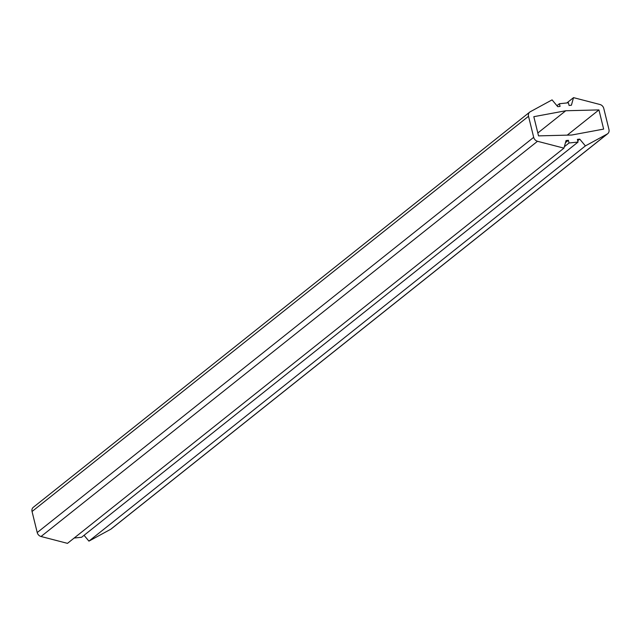 <?xml version="1.0" encoding="UTF-8"?>
<svg xmlns="http://www.w3.org/2000/svg" width="641" height="641" viewBox="0 0 641 641"><rect width="100%" height="100%" fill="white"/><g stroke="black" fill="none" stroke-linecap="round" stroke-linejoin="round"><path stroke-width="0.96" d="M571.716 135.027L538.528 135.876L533.817 116.686L565.755 110.757L598.934 109.907L603.646 129.097L571.716 135.027M84.059 535.299L88.923 541.124L585.385 145.908L579.736 139.129L577.397 139.377L578.054 142.054L569.048 142.991L568.391 140.315L566.059 140.555L563.936 148.143L67.473 543.36L41.04 536.501A4.799 4.078 51.5 0 1 37.218 532.551L533.689 137.334L528.513 116.285A4.799 4.078 -128.5 0 1 529.754 112.087A4.799 4.078 -128.5 0 1 530.259 111.75L552.077 99.876L557.734 106.654L560.066 106.406L559.409 103.73L568.415 102.792L569.072 105.469L571.403 105.228L573.527 97.64L566.844 102.961M585.385 145.908L607.211 134.025A4.799 4.078 -128.5 0 0 607.708 133.697L111.246 528.913A4.799 4.078 51.5 0 1 110.741 529.25L607.211 134.025M573.527 97.64L599.96 104.499A4.799 4.078 -128.5 0 1 603.782 108.449L608.95 129.498A4.799 4.078 -128.5 0 1 607.708 133.697M563.936 148.143L537.511 141.284A4.799 4.078 -128.5 0 1 533.689 137.334M88.923 541.124L110.741 529.25M74.156 538.039L81.591 537.27L578.054 142.054M529.754 112.087L33.292 507.303A4.799 4.078 51.5 0 0 32.05 511.502L37.218 532.551M567.237 135.139L598.934 109.907M537.823 132.991L565.755 110.757M579.736 139.129L577.733 140.724M569.048 142.991L564.328 146.749M556.941 105.701L559.409 103.73M568.391 140.315L565.474 142.631M537.511 141.284L41.04 536.501M528.513 116.285L32.05 511.502"/></g></svg>
